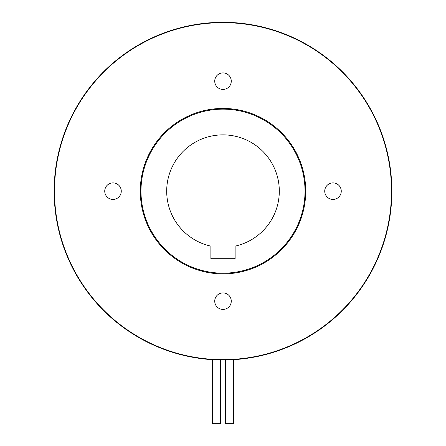 <?xml version="1.0" encoding="UTF-8"?>
<svg xmlns="http://www.w3.org/2000/svg" width="446" height="446" viewBox="0 0 446 446"><rect width="100%" height="100%" fill="white"/><g stroke="black" fill="none" stroke-linecap="round" stroke-linejoin="round"><path stroke-width="0.67" d="M341.262 191.156A8.268 8.268 0 0 0 333 182.893A8.268 8.268 0 0 0 324.733 191.156A8.268 8.268 0 0 0 333 199.423A8.268 8.268 0 0 0 341.262 191.156M231.268 81.161A8.268 8.268 0 0 0 223 72.893A8.268 8.268 0 0 0 214.732 81.161A8.268 8.268 0 0 0 223 89.423A8.268 8.268 0 0 0 231.268 81.161M121.267 191.156A8.268 8.268 0 0 0 113 182.893A8.268 8.268 0 0 0 104.738 191.156A8.268 8.268 0 0 0 113 199.423A8.268 8.268 0 0 0 121.267 191.156M231.268 301.156A8.268 8.268 0 0 0 223 292.894A8.268 8.268 0 0 0 214.732 301.156A8.268 8.268 0 0 0 223 309.424A8.268 8.268 0 0 0 231.268 301.156M391.504 191.156A168.504 168.504 0 0 1 223 359.66A168.504 168.504 0 0 1 54.496 191.156A168.504 168.504 0 0 1 223 22.651A168.504 168.504 0 0 1 391.504 191.156M140.278 191.156A82.722 82.722 0 0 1 223 108.434A82.722 82.722 0 0 1 305.722 191.156A82.722 82.722 0 0 1 223 273.883A82.722 82.722 0 0 1 140.278 191.156M391.856 191.156A168.856 168.856 0 0 1 223 360.017A168.856 168.856 0 0 1 54.144 191.156A168.856 168.856 0 0 1 223 22.3A168.856 168.856 0 0 1 391.856 191.156M233.503 359.688L233.503 423.7L225.364 423.7L225.364 360M220.636 360L220.636 423.7L212.497 423.7L212.497 359.688M305.019 191.156A82.019 82.019 0 0 1 223 273.175A82.019 82.019 0 0 1 140.981 191.156A82.019 82.019 0 0 1 223 109.142A82.019 82.019 0 0 1 305.019 191.156M210.88 246.125A56.285 56.285 0 0 1 223 134.87A56.285 56.285 0 0 1 235.12 246.125L235.12 258.702L210.88 258.702L210.88 246.125M235.12 258.585A68.506 68.506 0 0 1 234.457 258.702M211.543 258.702A68.506 68.506 0 0 1 210.88 258.585"/></g></svg>
